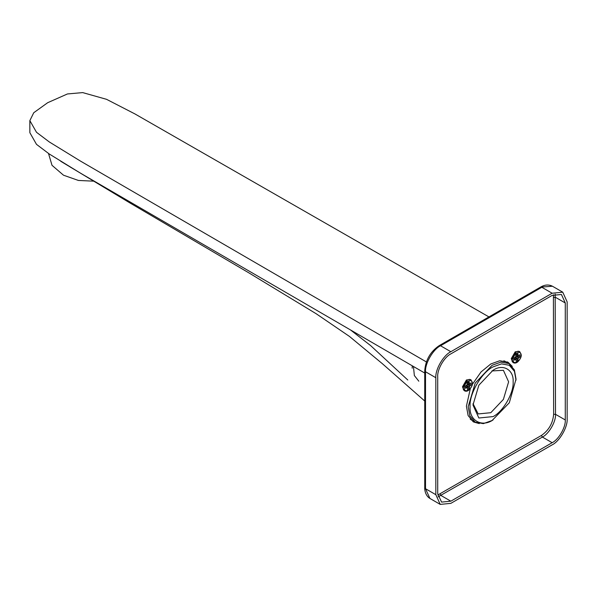 <?xml version="1.0" encoding="UTF-8"?>
<svg xmlns="http://www.w3.org/2000/svg" width="597" height="597" viewBox="0 0 597 597"><rect width="100%" height="100%" fill="white"/><g stroke="black" fill="none" stroke-linecap="round" stroke-linejoin="round"><path stroke-width="0.9" d="M413.445 366.498L414.355 375.535L418.818 381.192M94.02 181.182L78.401 180.451L63.498 175.205L52.006 165.309L48.521 153.496M94.49 181.458L70.371 167.123M424.736 373.043L80.491 173.175L49.223 153.966L36.492 144.355L29.85 132.683L29.85 120.616L33.753 112.729L47.678 102.706L67.454 93.953L82.699 92.602L106.557 99.326L134.892 113.908L488.936 316.91M426.377 361.924L80.632 161.183L49.245 141.914L36.499 132.288L29.85 120.616M473.884 421.407L470.197 419.079M503.853 360.797L507.711 362.827M475.816 422.497L472.824 421.527M507.278 361.842L509.622 363.954M479.257 423.586L473.555 421.989L468.123 415.572L466.414 406.199L470.346 388.595M472.354 384.349L481.04 371.946L490.801 363.961L499.779 360.752L508.047 362.252L512.278 366.386M552.143 442.698L450.839 501.181L441.556 502.099L437.713 493.6L437.713 376.632C437.123 369.468 444.347 356.961 450.839 353.887L552.143 295.396L561.426 294.478L565.277 302.977L565.277 419.952C565.859 427.116 558.643 439.623 552.143 442.698L542.389 437.064L541.449 435.444C548.8 430.303 552.867 423.258 553.643 414.318L553.412 294.739M450.839 351.715C443.414 355.23 435.161 369.528 435.832 377.714L435.832 494.682L440.228 504.398L450.839 503.353L552.143 444.862C559.568 441.355 567.822 427.056 567.15 418.87L567.15 301.895L562.755 292.179L552.143 293.231L450.839 351.715L440.526 345.76C433.101 349.275 424.848 363.573 425.519 371.759L435.832 377.714M491.891 370.946L503.398 370.289L508.622 381.826L503.398 399.393L490.801 412.699L478.197 413.945L473.011 403.647M493.047 416.594L478.854 418.004L472.981 405.005L478.854 385.222L493.047 370.237C502.98 363.469 514.017 369.841 513.121 381.826C514.017 392.781 502.98 411.9 493.047 416.594M412.199 367.536L412.258 365.804M412.199 368.185L412.303 365.834M475.197 422.169L469.876 415.885L468.197 406.684L475.197 383.11L492.115 365.26L500.913 362.11L509.025 363.58L514.353 369.871L516.032 379.065L509.301 402.796L492.115 420.497L483.309 423.639L475.197 422.169L470.884 419.676M492.115 420.497L493.047 419.952C481.682 427.706 469.041 420.407 470.07 406.684C469.041 394.147 481.682 372.259 493.047 366.879L501.51 363.864L509.301 365.274L514.42 371.312L516.032 380.147M463.936 390.341L462.474 386.811L466.414 379.99L470.205 379.483M465.473 386.162L465.473 388.326L466.787 387.565L467.347 387.893L467.347 389.408L469.227 388.326L469.787 385.834L471.1 385.08L471.1 382.908L469.787 383.67L469.227 383.341L469.227 381.826L467.347 382.908L467.347 384.431L465.473 386.162M469.787 383.67L467.914 382.587M465.473 386.811L467.347 387.893M471.1 385.08L466.973 383.781M466.033 385.401L469.227 388.326M512.711 362.185L511.248 358.648L515.189 351.827L518.98 351.327M514.248 357.999L514.248 360.17L515.562 359.409L516.121 359.737L516.121 361.252L518.002 360.17L518.002 358.648L519.875 356.916L519.875 354.752L518.562 355.506L518.002 355.185L518.002 353.67L516.121 354.752L515.562 357.245L514.248 357.999M518.562 355.506L516.689 354.424M514.248 358.648L516.121 359.737M519.875 356.916L515.748 355.618M514.808 357.245L518.002 360.17M437.773 495.032L541.449 435.444M438.064 496.891L542.389 437.064C548.882 433.989 556.106 421.482 555.516 414.318L565.277 419.952M553.643 414.318L555.516 414.318L555.165 294.06M553.643 297.351L555.516 297.351L565.277 302.977M440.146 493.928L441.086 495.555L450.839 501.181M424.736 370.67L425.519 371.759L425.519 488.727L429.915 498.443C424.974 495.547 424.542 488.644 424.743 487.645L424.736 370.67C425.594 359.976 430.415 351.626 439.198 345.633L540.501 287.142C544.695 284.665 548.673 284.359 552.434 286.224L540.501 287.142M552.143 293.231L541.822 287.276L440.526 345.76L439.198 345.633M435.832 494.682L425.519 488.727L424.743 487.645M463.399 389.625L463.003 387.729L467.473 379.99L469.309 379.386L470.929 379.744L472.488 383.005C472.63 385.087 471.503 387.378 469.115 389.863C467.6 391.259 466.07 391.58 464.526 390.841L463.399 389.625M472.257 383.326C472.473 389.11 464.1 393.945 464.324 387.908C464.1 382.132 472.473 377.297 472.257 383.326M467.347 384.431L469.787 385.834M469.227 386.811L466.787 385.401M512.174 361.469L511.778 359.573L516.248 351.827L518.084 351.223L519.703 351.588L521.263 354.842C521.405 356.931 520.278 359.215 517.89 361.707C516.368 363.095 514.838 363.424 513.293 362.685L512.174 361.469M521.032 355.17C521.248 360.946 512.875 365.782 513.092 359.752C512.875 353.969 521.248 349.133 521.032 355.17M516.121 356.267L518.562 357.678M518.002 358.648L515.562 357.245M407.788 380.005L370.64 345.603L350.715 330.111M60.715 161.272L130.392 203.219L249.262 273.098L316.216 313.768L349.514 336.469L382.349 363.677L424.736 401.027M429.915 498.443L440.228 504.398M552.434 286.224L562.755 292.179M509.025 363.58L504.711 361.095M465.473 386.543L467.182 387.528M467.682 382.722L469.391 383.707M514.248 358.379L515.957 359.372M516.457 354.558L518.166 355.551"/></g></svg>
